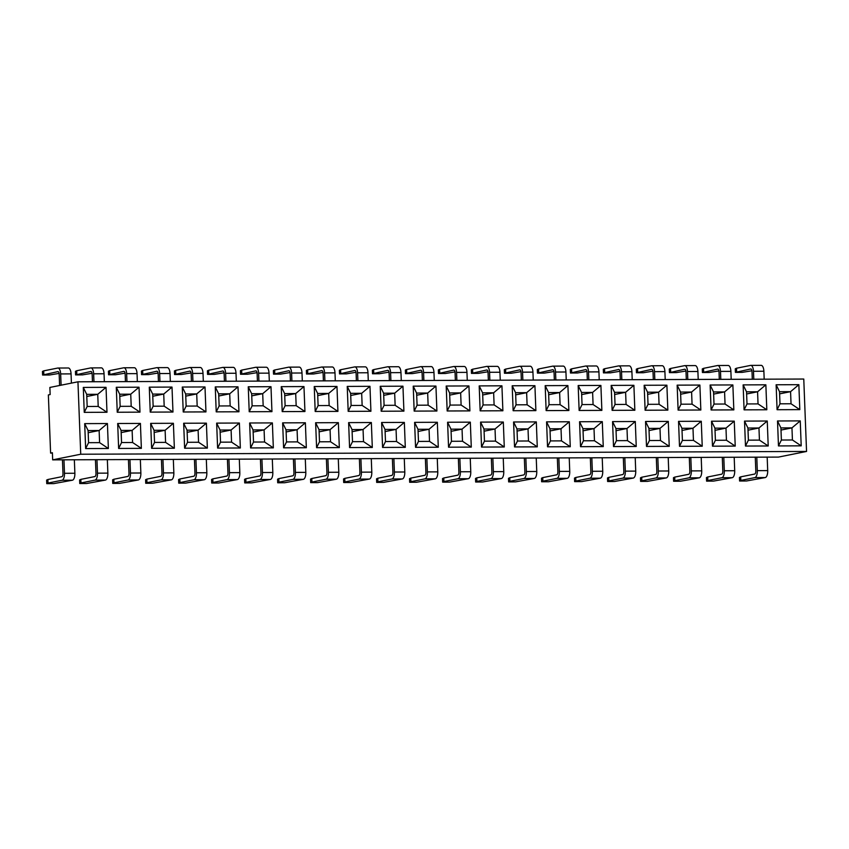 <?xml version="1.0" encoding="UTF-8"?>
<svg xmlns="http://www.w3.org/2000/svg" width="849" height="849" viewBox="0 0 849 849"><rect width="100%" height="100%" fill="white"/><g stroke="black" fill="none" stroke-linecap="round" stroke-linejoin="round"><path stroke-width="1.27" d="M752.288 379.227L752.002 371.575A2.865 1.199 89.8 0 0 750.792 368.954A2.865 1.199 89.8 0 0 750.696 368.965L735.414 372.382L742.323 372.35L751.917 370.769M719.294 379.354L719.007 371.703A2.865 1.199 89.8 0 0 717.798 369.082A2.865 1.199 89.8 0 0 717.702 369.092L702.42 372.509L709.329 372.478L718.923 370.896M686.31 379.482L686.013 371.83A2.865 1.199 89.8 0 0 684.803 369.209A2.865 1.199 89.8 0 0 684.708 369.219L669.426 372.637L676.335 372.605L685.928 371.024M653.316 379.609L653.019 371.958A2.865 1.199 89.8 0 0 651.82 369.336A2.865 1.199 89.8 0 0 651.714 369.347L636.442 372.753L643.351 372.732L652.945 371.151M620.322 379.736L620.025 372.085A2.865 1.199 89.8 0 0 618.825 369.464A2.865 1.199 89.8 0 0 618.73 369.474L603.448 372.881L610.357 372.86L619.95 371.278M587.328 379.864L587.041 372.212A2.865 1.199 89.8 0 0 585.831 369.591A2.865 1.199 89.8 0 0 585.736 369.602L570.454 373.008L577.362 372.987L586.956 371.395M554.344 379.981L554.047 372.34A2.865 1.199 89.8 0 0 552.837 369.718A2.865 1.199 89.8 0 0 552.741 369.729L537.459 373.136L544.368 373.114L553.962 371.522M521.35 380.108L521.053 372.467A2.865 1.199 89.8 0 0 519.853 369.846A2.865 1.199 89.8 0 0 519.747 369.846L504.465 373.263L511.385 373.231L520.978 371.65M488.355 380.235L488.058 372.584A2.865 1.199 89.8 0 0 486.859 369.962A2.865 1.199 89.8 0 0 486.764 369.973L471.482 373.39L478.39 373.358L487.984 371.777M455.361 380.363L455.075 372.711A2.865 1.199 89.8 0 0 453.865 370.09A2.865 1.199 89.8 0 0 453.769 370.1L438.487 373.518L445.396 373.486L454.99 371.904M422.377 380.49L422.08 372.838A2.865 1.199 89.8 0 0 420.871 370.217A2.865 1.199 89.8 0 0 420.775 370.228L405.493 373.645L412.402 373.613L421.995 372.032M389.383 380.617L389.086 372.966A2.865 1.199 89.8 0 0 387.887 370.344A2.865 1.199 89.8 0 0 387.781 370.355L372.499 373.762L379.418 373.74L389.001 372.159M356.389 380.745L356.092 373.093A2.865 1.199 89.8 0 0 354.893 370.472A2.865 1.199 89.8 0 0 354.797 370.482L339.515 373.889L346.424 373.868L356.018 372.287M323.395 380.861L323.108 373.22A2.865 1.199 89.8 0 0 321.898 370.599A2.865 1.199 89.8 0 0 321.803 370.61L306.521 374.016L313.43 373.995L323.023 372.403M290.411 380.989L290.114 373.348A2.865 1.199 89.8 0 0 288.904 370.726A2.865 1.199 89.8 0 0 288.809 370.737L273.527 374.144L280.435 374.122L290.029 372.531M257.417 381.116L257.12 373.475A2.865 1.199 89.8 0 0 255.92 370.854A2.865 1.199 89.8 0 0 255.814 370.854L240.532 374.271L247.452 374.239L257.035 372.658M224.423 381.243L224.125 373.592A2.865 1.199 89.8 0 0 222.926 370.971A2.865 1.199 89.8 0 0 222.831 370.981L207.549 374.398L214.457 374.367L224.051 372.785M191.428 381.371L191.142 373.719A2.865 1.199 89.8 0 0 189.932 371.098A2.865 1.199 89.8 0 0 189.836 371.109L174.554 374.526L181.463 374.494L191.057 372.913M158.445 381.498L158.147 373.847A2.865 1.199 89.8 0 0 156.938 371.225A2.865 1.199 89.8 0 0 156.842 371.236L141.56 374.653L148.469 374.621L158.063 373.04M125.45 381.626L125.153 373.974A2.865 1.199 89.8 0 0 123.954 371.353A2.865 1.199 89.8 0 0 123.848 371.363L108.566 374.77L115.485 374.749L125.068 373.167M92.456 381.753L92.159 374.101A2.865 1.199 89.8 0 0 90.96 371.48A2.865 1.199 89.8 0 0 90.864 371.491L75.582 374.897L82.491 374.876L92.085 373.295M59.6 385.488L59.175 374.229A2.865 1.199 89.8 0 0 57.965 371.607A2.865 1.199 89.8 0 0 57.87 371.618L42.588 375.025L49.497 375.003L59.09 373.411M77.949 381.806L49.879 387.441L50.155 394.573L48.361 394.934L50.6 453.09L52.394 452.729L52.659 459.861L778.48 457.091L806.55 451.456L80.729 454.226L77.949 381.806L803.77 379.036L806.55 451.456M479.197 385.902L501.929 385.817L502.884 410.767L480.152 410.852L479.197 385.902L482.603 392.832L483.07 404.952L494.107 404.909L493.64 392.79L482.688 394.997M314.236 386.528L336.968 386.444L337.923 411.394L315.202 411.478L314.236 386.528L317.643 393.469L318.11 405.589L329.147 405.546L328.68 393.427L317.728 395.623M149.286 387.165L172.007 387.08L172.973 412.03L150.241 412.115L149.286 387.165L152.682 394.095L153.149 406.215L164.186 406.172L163.73 394.053L152.767 396.26M83.298 387.42L106.029 387.324L106.985 412.274L84.253 412.359L83.298 387.42L86.704 394.35L87.171 406.469L98.208 406.427L97.741 394.307L86.789 396.504M248.258 386.783L270.99 386.698L271.945 411.648L249.213 411.733L248.258 386.783L251.665 393.713L252.121 405.833L263.169 405.79L262.702 393.681L251.739 395.878M116.292 387.293L139.024 387.208L139.979 412.147L117.247 412.243L116.292 387.293L119.698 394.223L120.155 406.342L131.202 406.3L130.735 394.18L119.773 396.377M380.225 386.284L402.957 386.199L403.912 411.139L381.18 411.234L380.225 386.284L383.631 393.214L384.088 405.334L395.135 405.291L394.668 393.172L383.706 395.369M644.158 385.276L666.889 385.191L667.845 410.131L645.113 410.226L644.158 385.276L647.564 392.206L648.031 404.326L659.068 404.283L658.601 392.164L647.638 394.361M578.169 385.52L600.901 385.435L601.867 410.385L579.135 410.47L578.169 385.52L581.576 392.461L582.043 404.58L593.08 404.538L592.613 392.418L581.661 394.615M545.185 385.648L567.907 385.563L568.872 410.513L546.14 410.598L545.185 385.648L548.581 392.588L549.048 404.697L560.096 404.655L559.629 392.546L548.666 394.743M512.191 385.775L534.923 385.69L535.878 410.64L513.146 410.725L512.191 385.775L515.598 392.705L516.054 404.824L527.102 404.782L526.635 392.673L515.672 394.87M710.135 385.022L732.867 384.937L733.833 409.887L711.101 409.971L710.135 385.022L713.542 391.951L714.009 404.071L725.046 404.028L724.579 391.909L713.627 394.116M347.23 386.412L369.962 386.316L370.917 411.266L348.186 411.351L347.23 386.412L350.637 393.342L351.104 405.461L362.141 405.419L361.674 393.299L350.722 395.496M281.252 386.656L303.974 386.571L304.94 411.521L282.208 411.606L281.252 386.656L284.648 393.596L285.115 405.705L296.163 405.663L295.696 393.554L284.733 395.751M677.152 385.149L699.884 385.064L700.839 410.014L678.107 410.099L677.152 385.149L680.548 392.079L681.015 404.198L692.062 404.156L691.595 392.036L680.633 394.244M215.264 386.911L237.996 386.826L238.951 411.776L216.219 411.861L215.264 386.911L218.671 393.84L219.138 405.96L230.175 405.918L229.708 393.798L218.755 396.005M743.13 384.894L765.862 384.809L766.817 409.759L744.085 409.844L743.13 384.894L746.536 391.824L747.003 403.944L758.04 403.901L757.573 391.782L746.621 393.989M182.27 387.038L205.002 386.953L205.957 411.903L183.235 411.988L182.27 387.038L185.676 393.968L186.143 406.087L197.18 406.045L196.713 393.925L185.761 396.133M611.163 385.404L633.895 385.308L634.85 410.258L612.118 410.343L611.163 385.404L614.57 392.334L615.037 404.453L626.074 404.411L625.607 392.291L614.655 394.488M446.203 386.03L468.935 385.945L469.9 410.895L447.168 410.98L446.203 386.03L449.609 392.96L450.076 405.079L461.113 405.037L460.646 392.917L449.694 395.125M776.124 384.767L798.856 384.682L799.811 409.632L777.079 409.717L776.124 384.767L779.531 391.697L779.998 403.816L791.035 403.774L790.568 391.665L779.605 393.862M413.219 386.157L435.94 386.072L436.906 411.022L414.174 411.107L413.219 386.157L416.615 393.087L417.082 405.206L428.129 405.164L427.663 393.045L416.7 395.252M701.274 421.274L702.229 446.224L679.497 446.309L678.542 421.359L701.274 421.274L692.986 428.246L682.023 430.454M206.392 423.163L207.358 448.113L184.626 448.198L183.66 423.248L206.392 423.163L198.104 430.135L187.151 432.343M437.341 422.282L438.296 447.232L415.564 447.317L414.609 422.367L437.341 422.282L429.053 429.254L418.09 431.462M338.358 422.653L339.324 447.603L316.592 447.688L315.626 422.749L338.358 422.653L330.07 429.636L319.118 431.833M272.38 422.908L273.336 447.858L250.604 447.943L249.648 422.993L272.38 422.908L264.092 429.891L253.129 432.088M536.313 421.9L537.268 446.85L514.536 446.935L513.581 421.985L536.313 421.9L528.025 428.883L517.073 431.08M371.353 422.526L372.308 447.476L349.576 447.561L348.621 422.622L371.353 422.526L363.064 429.509L352.112 431.706M800.246 420.892L801.201 445.842L778.469 445.927L777.514 420.977L800.246 420.892L791.958 427.875L781.006 430.072M404.347 422.409L405.302 447.349L382.57 447.444L381.615 422.494L404.347 422.409L396.058 429.382L385.096 431.579M602.291 421.645L603.257 446.595L580.525 446.68L579.559 421.741L602.291 421.645L594.013 428.628L583.051 430.825M239.386 423.035L240.341 447.985L217.609 448.07L216.654 423.12L239.386 423.035L231.098 430.008L220.146 432.215M503.319 422.027L504.274 446.977L481.542 447.062L480.587 422.112L503.319 422.027L495.031 429L484.079 431.207M173.398 423.29L174.363 448.24L151.631 448.325L150.676 423.375L173.398 423.29L165.12 430.263L154.157 432.47M635.285 421.518L636.241 446.468L613.519 446.563L612.554 421.613L635.285 421.518L626.997 428.501L616.045 430.698M305.375 422.781L306.33 447.731L283.598 447.816L282.643 422.866L305.375 422.781L297.086 429.764L286.124 431.961M767.252 421.019L768.207 445.969L745.486 446.054L744.52 421.104L767.252 421.019L758.964 427.992L748.011 430.199M107.42 423.534L108.375 448.484L85.643 448.569L84.688 423.63L107.42 423.534L99.131 430.517L88.179 432.714M668.28 421.401L669.235 446.341L646.503 446.436L645.548 421.486L668.28 421.401L659.991 428.374L649.039 430.57M569.308 421.773L570.263 446.723L547.531 446.807L546.576 421.857L569.308 421.773L561.019 428.756L550.056 430.952M734.258 421.146L735.223 446.096L712.491 446.181L711.526 421.231L734.258 421.146L725.98 428.119L715.017 430.326M140.414 423.418L141.369 448.357L118.637 448.452L117.682 423.502L140.414 423.418L132.126 430.39L121.163 432.587M470.325 422.155L471.291 447.105L448.559 447.19L447.593 422.24L470.325 422.155L462.047 429.127L451.084 431.334M52.659 459.861L80.729 454.226M88.094 430.56L88.561 442.679L99.598 442.637L99.131 430.517L88.094 430.56L84.688 423.63M50.6 453.09L52.405 453.058M62.455 459.829L62.985 473.593A2.865 1.199 89.8 0 1 61.903 476.682L47.873 479.505L48.011 483.06L62.041 480.247A6.442 2.696 -90.2 0 0 64.482 473.296L74.871 473.254A6.442 2.696 89.8 0 1 72.43 480.205L62.041 480.247M63.962 459.818L64.482 473.296M74.351 459.776L74.871 473.254M48.011 483.06L46.759 483.654L53.667 483.633L72.43 480.205M46.759 483.654L46.621 480.099L47.873 479.505M121.089 430.432L121.545 442.552L132.593 442.509L132.126 430.39L121.089 430.432L117.682 423.502M154.072 430.305L154.539 442.425L165.587 442.382L165.12 430.263L154.072 430.305L150.676 423.375M187.067 430.178L187.533 442.297L198.57 442.255L198.104 430.135L187.067 430.178L183.66 423.248M220.061 430.05L220.528 442.17L231.565 442.127L231.098 430.008L220.061 430.05L216.654 423.12M253.055 429.934L253.522 442.042L264.559 442L264.092 429.891L253.055 429.934L249.648 422.993M286.039 429.806L286.506 441.926L297.553 441.883L297.086 429.764L286.039 429.806L282.643 422.866M319.033 429.679L319.5 441.798L330.537 441.756L330.07 429.636L319.033 429.679L315.626 422.749M352.027 429.552L352.494 441.671L363.531 441.629L363.064 429.509L352.027 429.552L348.621 422.622M385.022 429.424L385.488 441.544L396.525 441.501L396.058 429.382L385.022 429.424L381.615 422.494M418.005 429.297L418.472 441.416L429.52 441.374L429.053 429.254L418.005 429.297L414.609 422.367M450.999 429.169L451.466 441.289L462.503 441.247L462.047 429.127L450.999 429.169L447.593 422.24M483.994 429.042L484.461 441.162L495.498 441.119L495.031 429L483.994 429.042L480.587 422.112M516.988 428.925L517.455 441.034L528.492 440.992L528.025 428.883L516.988 428.925L513.581 421.985M549.972 428.798L550.439 440.918L561.486 440.875L561.019 428.756L549.972 428.798L546.576 421.857M582.966 428.671L583.433 440.79L594.47 440.748L594.013 428.628L582.966 428.671L579.559 421.741M615.96 428.543L616.427 440.663L627.464 440.62L626.997 428.501L615.96 428.543L612.554 421.613M648.954 428.416L649.421 440.535L660.458 440.493L659.991 428.374L648.954 428.416L645.548 421.486M681.938 428.289L682.405 440.408L693.453 440.366L692.986 428.246L681.938 428.289L678.542 421.359M714.932 428.161L715.399 440.281L726.436 440.238L725.98 428.119L714.932 428.161L711.526 421.231M747.927 428.034L748.394 440.153L759.431 440.111L758.964 427.992L747.927 428.034L744.52 421.104M780.921 427.917L781.388 440.026L792.425 439.984L791.958 427.875L780.921 427.917L777.514 420.977M95.449 459.702L95.979 473.466A2.865 1.199 89.8 0 1 94.897 476.554L80.857 479.377L80.995 482.943L95.035 480.12A6.442 2.696 -90.2 0 0 97.476 473.169L107.865 473.126A6.442 2.696 89.8 0 1 105.425 480.078L95.035 480.12M96.956 459.691L97.476 473.169M107.345 459.649L107.865 473.126M80.995 482.943L79.753 483.527L86.662 483.506L105.425 480.078M128.443 459.574L128.974 473.339A2.865 1.199 89.8 0 1 127.891 476.427L113.851 479.25L113.989 482.816L128.029 479.993A6.442 2.696 -90.2 0 0 130.47 473.042L140.86 472.999A6.442 2.696 89.8 0 1 138.419 479.95L128.029 479.993M129.95 459.564L130.47 473.042M140.34 459.532L140.86 472.999M113.989 482.816L112.747 483.41L119.656 483.378L138.419 479.95M161.437 459.447L161.968 473.211A2.865 1.199 89.8 0 1 160.875 476.3L146.845 479.123L146.983 482.688L161.013 479.865A6.442 2.696 -90.2 0 0 163.454 472.914L173.843 472.872A6.442 2.696 89.8 0 1 171.402 479.834L161.013 479.865M162.944 459.436L163.454 472.914M173.334 459.405L173.843 472.872M146.983 482.688L145.731 483.283L152.65 483.251L171.402 479.834M194.432 459.32L194.952 473.084A2.865 1.199 89.8 0 1 193.869 476.183L179.839 478.995L179.977 482.561L194.007 479.738A6.442 2.696 -90.2 0 0 196.448 472.787L206.838 472.744A6.442 2.696 89.8 0 1 204.397 479.706L194.007 479.738M195.928 459.32L196.448 472.787M206.318 459.277L206.838 472.744M179.977 482.561L178.725 483.155L185.634 483.123L204.397 479.706M227.415 459.192L227.946 472.957A2.865 1.199 89.8 0 1 226.863 476.056L212.823 478.868L212.961 482.434L227.001 479.621A6.442 2.696 -90.2 0 0 229.442 472.66L239.832 472.617A6.442 2.696 89.8 0 1 237.391 479.579L227.001 479.621M228.922 459.192L229.442 472.66M239.312 459.15L239.832 472.617M212.961 482.434L211.719 483.028L218.628 483.007L237.391 479.579M260.41 459.065L260.94 472.84A2.865 1.199 89.8 0 1 259.858 475.928L245.817 478.74L245.955 482.306L259.996 479.494A6.442 2.696 -90.2 0 0 262.437 472.532L272.826 472.5A6.442 2.696 89.8 0 1 270.385 479.452L259.996 479.494M261.917 459.065L262.437 472.532M272.306 459.022L272.826 472.5M245.955 482.306L244.714 482.901L251.622 482.879L270.385 479.452M293.404 458.938L293.934 472.713A2.865 1.199 89.8 0 1 292.841 475.801L278.812 478.624L278.95 482.179L292.979 479.367A6.442 2.696 -90.2 0 0 295.42 472.405L305.81 472.373A6.442 2.696 89.8 0 1 303.369 479.324L292.979 479.367M294.911 458.938L295.42 472.405M305.3 458.895L305.81 472.373M278.95 482.179L277.697 482.773L284.617 482.752L303.369 479.324M326.398 458.821L326.918 472.585A2.865 1.199 89.8 0 1 325.836 475.673L311.806 478.496L311.944 482.052L325.974 479.239A6.442 2.696 -90.2 0 0 328.414 472.288L338.804 472.246A6.442 2.696 89.8 0 1 336.363 479.197L325.974 479.239M327.894 458.81L328.414 472.288M338.284 458.768L338.804 472.246M311.944 482.052L310.692 482.646L317.6 482.625L336.363 479.197M359.382 458.693L359.912 472.458A2.865 1.199 89.8 0 1 358.83 475.546L344.79 478.369L344.927 481.935L358.968 479.112A6.442 2.696 -90.2 0 0 361.409 472.161L371.798 472.118A6.442 2.696 89.8 0 1 369.357 479.069L358.968 479.112M360.889 458.683L361.409 472.161M371.278 458.64L371.798 472.118M344.927 481.935L343.686 482.519L350.595 482.497L369.357 479.069M392.376 458.566L392.907 472.331A2.865 1.199 89.8 0 1 391.824 475.419L377.784 478.242L377.922 481.808L391.962 478.985A6.442 2.696 -90.2 0 0 394.403 472.033L404.793 471.991A6.442 2.696 89.8 0 1 402.352 478.942L391.962 478.985M393.883 458.556L394.403 472.033M404.273 458.524L404.793 471.991M377.922 481.808L376.68 482.402L383.589 482.37L402.352 478.942M425.37 458.439L425.901 472.203A2.865 1.199 89.8 0 1 424.808 475.291L410.778 478.114L410.916 481.68L424.946 478.857A6.442 2.696 -90.2 0 0 427.387 471.906L437.776 471.864A6.442 2.696 89.8 0 1 435.335 478.825L424.946 478.857M426.877 458.428L427.387 471.906M437.267 458.396L437.776 471.864M410.916 481.68L409.664 482.274L416.583 482.243L435.335 478.825M458.364 458.311L458.885 472.076A2.865 1.199 89.8 0 1 457.802 475.175L443.772 477.987L443.91 481.553L457.94 478.73A6.442 2.696 -90.2 0 0 460.381 471.779L470.771 471.736A6.442 2.696 89.8 0 1 468.33 478.698L457.94 478.73M459.861 458.311L460.381 471.779M470.25 458.269L470.771 471.736M443.91 481.553L442.658 482.147L449.567 482.115L468.33 478.698M491.348 458.184L491.879 471.948A2.865 1.199 89.8 0 1 490.796 475.047L476.756 477.86L476.894 481.425L490.934 478.613A6.442 2.696 -90.2 0 0 493.375 471.651L503.765 471.609A6.442 2.696 89.8 0 1 501.324 478.571L490.934 478.613M492.855 458.184L493.375 471.651M503.245 458.142L503.765 471.609M476.894 481.425L475.652 482.02L482.561 481.999L501.324 478.571M524.342 458.057L524.873 471.832A2.865 1.199 89.8 0 1 523.791 474.92L509.75 477.732L509.888 481.298L523.929 478.486A6.442 2.696 -90.2 0 0 526.369 471.524L536.759 471.492A6.442 2.696 89.8 0 1 534.318 478.443L523.929 478.486M525.849 458.057L526.369 471.524M536.239 458.014L536.759 471.492M509.888 481.298L508.647 481.892L515.555 481.871L534.318 478.443M557.337 457.94L557.867 471.704A2.865 1.199 89.8 0 1 556.774 474.793L542.744 477.616L542.882 481.171L556.912 478.358A6.442 2.696 -90.2 0 0 559.353 471.397L569.743 471.365A6.442 2.696 89.8 0 1 567.302 478.316L556.912 478.358M558.844 457.929L559.353 471.397M569.233 457.887L569.743 471.365M542.882 481.171L541.63 481.765L548.55 481.744L567.302 478.316M590.331 457.813L590.851 471.577A2.865 1.199 89.8 0 1 589.768 474.665L575.739 477.488L575.877 481.043L589.906 478.231A6.442 2.696 -90.2 0 0 592.347 471.28L602.737 471.237A6.442 2.696 89.8 0 1 600.296 478.189L589.906 478.231M591.827 457.802L592.347 471.28M602.217 457.76L602.737 471.237M575.877 481.043L574.624 481.638L581.533 481.616L600.296 478.189M623.315 457.685L623.845 471.45A2.865 1.199 89.8 0 1 622.763 474.538L608.722 477.361L608.86 480.927L622.901 478.104A6.442 2.696 -90.2 0 0 625.342 471.153L635.731 471.11A6.442 2.696 89.8 0 1 633.29 478.061L622.901 478.104M624.822 457.675L625.342 471.153M635.211 457.632L635.731 471.11M608.86 480.927L607.619 481.51L614.527 481.489L633.29 478.061M656.309 457.558L656.839 471.322A2.865 1.199 89.8 0 1 655.757 474.411L641.717 477.234L641.855 480.799L655.895 477.976A6.442 2.696 -90.2 0 0 658.336 471.025L668.725 470.983A6.442 2.696 89.8 0 1 666.285 477.934L655.895 477.976M657.816 457.547L658.336 471.025M668.205 457.515L668.725 470.983M641.855 480.799L640.613 481.394L647.522 481.362L666.285 477.934M689.303 457.431L689.834 471.195A2.865 1.199 89.8 0 1 688.741 474.283L674.711 477.106L674.849 480.672L688.879 477.849A6.442 2.696 -90.2 0 0 691.319 470.898L701.72 470.855A6.442 2.696 89.8 0 1 699.279 477.817L688.879 477.849M690.81 457.42L691.319 470.898M701.2 457.388L701.72 470.855M674.849 480.672L673.607 481.266L680.516 481.234L699.279 477.817M722.297 457.303L722.817 471.068A2.865 1.199 89.8 0 1 721.735 474.167L707.705 476.979L707.843 480.545L721.873 477.722A6.442 2.696 -90.2 0 0 724.314 470.771L734.703 470.728A6.442 2.696 89.8 0 1 732.263 477.69L721.873 477.722M723.794 457.303L724.314 470.771M734.194 457.261L734.703 470.728M707.843 480.545L706.591 481.139L713.5 481.107L732.263 477.69M755.281 457.176L755.812 470.94A2.865 1.199 89.8 0 1 754.729 474.039L740.699 476.851L740.827 480.417L754.867 477.605A6.442 2.696 -90.2 0 0 757.308 470.643L767.698 470.601A6.442 2.696 89.8 0 1 765.257 477.562L754.867 477.605M756.788 457.176L757.308 470.643M767.178 457.133L767.698 470.601M740.827 480.417L739.585 481.012L746.494 480.99L765.257 477.562M79.753 483.527L79.615 479.972L80.857 479.377M112.747 483.41L112.609 479.844L113.851 479.25M145.731 483.283L145.603 479.717L146.845 479.123M178.725 483.155L178.587 479.589L179.839 478.995M211.719 483.028L211.581 479.462L212.823 478.868M244.714 482.901L244.576 479.335L245.817 478.74M277.697 482.773L277.57 479.207L278.812 478.624M310.692 482.646L310.554 479.091L311.806 478.496M343.686 482.519L343.548 478.963L344.79 478.369M376.68 482.402L376.542 478.836L377.784 478.242M409.664 482.274L409.536 478.709L410.778 478.114M442.658 482.147L442.52 478.581L443.772 477.987M475.652 482.02L475.514 478.454L476.756 477.86M508.647 481.892L508.509 478.327L509.75 477.732M541.63 481.765L541.503 478.199L542.744 477.616M574.624 481.638L574.486 478.083L575.739 477.488M607.619 481.51L607.481 477.955L608.722 477.361M640.613 481.394L640.475 477.828L641.717 477.234M673.607 481.266L673.469 477.7L674.711 477.106M706.591 481.139L706.453 477.573L707.705 476.979M739.585 481.012L739.447 477.446L740.699 476.851M106.029 387.324L97.741 394.307L86.704 394.35M61.096 385.191L60.661 373.931A6.442 2.696 -90.2 0 0 57.955 368.031A6.442 2.696 -90.2 0 0 57.732 368.052L43.692 370.864L43.83 374.43M68.122 368.01A6.442 2.696 89.8 0 1 68.345 367.988A6.442 2.696 89.8 0 1 71.051 373.889L60.661 373.931M71.412 383.122L71.051 373.889M42.588 375.025L42.45 371.459L43.692 370.864M139.024 387.208L130.735 394.18L119.698 394.223M172.007 387.08L163.73 394.053L152.682 394.095M205.002 386.953L196.713 393.925L185.676 393.968M237.996 386.826L229.708 393.798L218.671 393.84M270.99 386.698L262.702 393.681L251.665 393.713M303.974 386.571L295.696 393.554L284.648 393.596M336.968 386.444L328.68 393.427L317.643 393.469M369.962 386.316L361.674 393.299L350.637 393.342M402.957 386.199L394.668 393.172L383.631 393.214M435.94 386.072L427.663 393.045L416.615 393.087M468.935 385.945L460.646 392.917L449.609 392.96M501.929 385.817L493.64 392.79L482.603 392.832M534.923 385.69L526.635 392.673L515.598 392.705M567.907 385.563L559.629 392.546L548.581 392.588M600.901 385.435L592.613 392.418L581.576 392.461M633.895 385.308L625.607 392.291L614.57 392.334M666.889 385.191L658.601 392.164L647.564 392.206M699.884 385.064L691.595 392.036L680.548 392.079M732.867 384.937L724.579 391.909L713.542 391.951M765.862 384.809L757.573 391.782L746.536 391.824M798.856 384.682L790.568 391.665L779.531 391.697M93.963 381.742L93.655 373.804A6.442 2.696 -90.2 0 0 90.949 367.904A6.442 2.696 -90.2 0 0 90.726 367.925L76.686 370.748L76.824 374.303M101.116 367.882A6.442 2.696 89.8 0 1 101.339 367.861A6.442 2.696 89.8 0 1 104.045 373.762L93.655 373.804M104.353 381.7L104.045 373.762M126.957 381.615L126.65 373.677A6.442 2.696 -90.2 0 0 123.933 367.776A6.442 2.696 -90.2 0 0 123.71 367.797L109.68 370.62L109.818 374.186M134.11 367.755A6.442 2.696 89.8 0 1 134.322 367.734A6.442 2.696 89.8 0 1 137.039 373.634L126.65 373.677M137.347 381.572L137.039 373.634M159.941 381.488L159.644 373.549A6.442 2.696 -90.2 0 0 156.927 367.649A6.442 2.696 -90.2 0 0 156.704 367.67L142.674 370.493L142.812 374.059M167.094 367.638A6.442 2.696 89.8 0 1 167.317 367.606A6.442 2.696 89.8 0 1 170.033 373.507L159.644 373.549M170.331 381.456L170.033 373.507M192.935 381.36L192.627 373.422A6.442 2.696 -90.2 0 0 189.921 367.521A6.442 2.696 -90.2 0 0 189.698 367.543L175.658 370.366L175.796 373.931M200.088 367.511A6.442 2.696 89.8 0 1 200.311 367.49A6.442 2.696 89.8 0 1 203.017 373.38L192.627 373.422M203.325 381.328L203.017 373.38M225.93 381.243L225.622 373.295A6.442 2.696 -90.2 0 0 222.916 367.394A6.442 2.696 -90.2 0 0 222.693 367.426L208.652 370.238L208.79 373.804M233.082 367.384A6.442 2.696 89.8 0 1 233.305 367.362A6.442 2.696 89.8 0 1 236.011 373.252L225.622 373.295M236.319 381.201L236.011 373.252M258.924 381.116L258.616 373.167A6.442 2.696 -90.2 0 0 255.899 367.267A6.442 2.696 -90.2 0 0 255.676 367.299L241.647 370.111L241.785 373.677M266.077 367.256A6.442 2.696 89.8 0 1 266.289 367.235A6.442 2.696 89.8 0 1 269.006 373.136L258.616 373.167M269.313 381.074L269.006 373.136M291.907 380.989L291.61 373.04A6.442 2.696 -90.2 0 0 288.893 367.15A6.442 2.696 -90.2 0 0 288.671 367.171L274.641 369.984L274.779 373.549M299.06 367.129A6.442 2.696 89.8 0 1 299.283 367.108A6.442 2.696 89.8 0 1 302 373.008L291.61 373.04M302.308 380.946L302 373.008M324.902 380.861L324.594 372.923A6.442 2.696 -90.2 0 0 321.888 367.023A6.442 2.696 -90.2 0 0 321.665 367.044L307.625 369.856L307.762 373.422M332.055 367.001A6.442 2.696 89.8 0 1 332.277 366.98A6.442 2.696 89.8 0 1 334.994 372.881L324.594 372.923M335.291 380.819L334.994 372.881M357.896 380.734L357.588 372.796A6.442 2.696 -90.2 0 0 354.882 366.895A6.442 2.696 -90.2 0 0 354.659 366.917L340.619 369.739L340.757 373.295M365.049 366.874A6.442 2.696 89.8 0 1 365.272 366.853A6.442 2.696 89.8 0 1 367.978 372.753L357.588 372.796M368.286 380.692L367.978 372.753M390.89 380.607L390.582 372.669A6.442 2.696 -90.2 0 0 387.866 366.768A6.442 2.696 -90.2 0 0 387.643 366.789L373.613 369.612L373.751 373.178M398.043 366.747A6.442 2.696 89.8 0 1 398.255 366.726A6.442 2.696 89.8 0 1 400.972 372.626L390.582 372.669M401.28 380.564L400.972 372.626M423.874 380.479L423.577 372.541A6.442 2.696 -90.2 0 0 420.86 366.641A6.442 2.696 -90.2 0 0 420.637 366.662L406.607 369.485L406.745 373.051M431.027 366.63A6.442 2.696 89.8 0 1 431.25 366.598A6.442 2.696 89.8 0 1 433.966 372.499L423.577 372.541M434.274 380.448L433.966 372.499M456.868 380.352L456.56 372.414A6.442 2.696 -90.2 0 0 453.854 366.513A6.442 2.696 -90.2 0 0 453.631 366.535L439.591 369.357L439.729 372.923M464.021 366.503A6.442 2.696 89.8 0 1 464.244 366.481A6.442 2.696 89.8 0 1 466.961 372.371L456.56 372.414M467.258 380.32L466.961 372.371M489.862 380.235L489.555 372.287A6.442 2.696 -90.2 0 0 486.848 366.386A6.442 2.696 -90.2 0 0 486.626 366.418L472.585 369.23L472.723 372.796M497.015 366.375A6.442 2.696 89.8 0 1 497.238 366.354A6.442 2.696 89.8 0 1 499.944 372.244L489.555 372.287M500.252 380.193L499.944 372.244M522.857 380.108L522.549 372.159A6.442 2.696 -90.2 0 0 519.832 366.269A6.442 2.696 -90.2 0 0 519.609 366.29L505.579 369.103L505.717 372.669M530.009 366.248A6.442 2.696 89.8 0 1 530.222 366.227A6.442 2.696 89.8 0 1 532.939 372.127L522.549 372.159M533.246 380.065L532.939 372.127M555.84 379.981L555.543 372.032A6.442 2.696 -90.2 0 0 552.826 366.142A6.442 2.696 -90.2 0 0 552.603 366.163L538.574 368.975L538.712 372.541M562.993 366.121A6.442 2.696 89.8 0 1 563.216 366.099A6.442 2.696 89.8 0 1 565.933 372L555.543 372.032M566.241 379.938L565.933 372M588.835 379.853L588.527 371.915A6.442 2.696 -90.2 0 0 585.821 366.015A6.442 2.696 -90.2 0 0 585.598 366.036L571.568 368.848L571.695 372.414M595.987 365.993A6.442 2.696 89.8 0 1 596.21 365.972A6.442 2.696 89.8 0 1 598.927 371.873L588.527 371.915M599.224 379.811L598.927 371.873M621.829 379.726L621.521 371.788A6.442 2.696 -90.2 0 0 618.815 365.887A6.442 2.696 -90.2 0 0 618.592 365.908L604.552 368.731L604.69 372.287M628.982 365.866A6.442 2.696 89.8 0 1 629.205 365.845A6.442 2.696 89.8 0 1 631.911 371.745L621.521 371.788M632.218 379.683L631.911 371.745M654.823 379.599L654.515 371.66A6.442 2.696 -90.2 0 0 651.799 365.76A6.442 2.696 -90.2 0 0 651.576 365.781L637.546 368.604L637.684 372.17M661.976 365.739A6.442 2.696 89.8 0 1 662.199 365.717A6.442 2.696 89.8 0 1 664.905 371.618L654.515 371.66M665.213 379.556L664.905 371.618M687.807 379.471L687.51 371.533A6.442 2.696 -90.2 0 0 684.793 365.632A6.442 2.696 -90.2 0 0 684.57 365.654L670.54 368.477L670.678 372.042M694.96 365.622A6.442 2.696 89.8 0 1 695.182 365.59A6.442 2.696 89.8 0 1 697.899 371.491L687.51 371.533M698.207 379.439L697.899 371.491M720.801 379.344L720.493 371.406A6.442 2.696 -90.2 0 0 717.787 365.505A6.442 2.696 -90.2 0 0 717.564 365.526L703.534 368.349L703.662 371.915M727.954 365.494A6.442 2.696 89.8 0 1 728.177 365.473A6.442 2.696 89.8 0 1 730.893 371.363L720.493 371.406M731.191 379.312L730.893 371.363M753.795 379.227L753.488 371.278A6.442 2.696 -90.2 0 0 750.781 365.378A6.442 2.696 -90.2 0 0 750.558 365.41L736.518 368.222L736.656 371.788M760.948 365.367A6.442 2.696 89.8 0 1 761.171 365.346A6.442 2.696 89.8 0 1 763.877 371.236L753.488 371.278M764.185 379.185L763.877 371.236M75.582 374.897L75.444 371.331L76.686 370.748M108.566 374.77L108.439 371.215L109.68 370.62M141.56 374.653L141.422 371.087L142.674 370.493M174.554 374.526L174.416 370.96L175.658 370.366M207.549 374.398L207.411 370.833L208.652 370.238M240.532 374.271L240.405 370.705L241.647 370.111M273.527 374.144L273.389 370.578L274.641 369.984M306.521 374.016L306.383 370.451L307.625 369.856M339.515 373.889L339.377 370.323L340.619 369.739M372.499 373.762L372.371 370.206L373.613 369.612M405.493 373.645L405.355 370.079L406.607 369.485M438.487 373.518L438.349 369.952L439.591 369.357M471.482 373.39L471.344 369.824L472.585 369.23M504.465 373.263L504.338 369.697L505.579 369.103M537.459 373.136L537.321 369.57L538.574 368.975M570.454 373.008L570.316 369.442L571.568 368.848M603.448 372.881L603.31 369.315L604.552 368.731M636.442 372.753L636.304 369.198L637.546 368.604M669.426 372.637L669.288 369.071L670.54 368.477M702.42 372.509L702.282 368.944L703.534 368.349M735.414 372.382L735.276 368.816L736.518 368.222M715.399 440.281L712.491 446.181M735.223 446.096L726.436 440.238M616.427 440.663L613.519 446.563M636.241 446.468L627.464 440.62M121.545 442.552L118.637 448.452M141.369 448.357L132.593 442.509M748.394 440.153L745.486 446.054M768.207 445.969L759.431 440.111M649.421 440.535L646.503 446.436M669.235 446.341L660.458 440.493M154.539 442.425L151.631 448.325M174.363 448.24L165.587 442.382M418.472 441.416L415.564 447.317M438.296 447.232L429.52 441.374M385.488 441.544L382.57 447.444M405.302 447.349L396.525 441.501M451.466 441.289L448.559 447.19M471.291 447.105L462.503 441.247M286.506 441.926L283.598 447.816M306.33 447.731L297.553 441.883M352.494 441.671L349.576 447.561M372.308 447.476L363.531 441.629M187.533 442.297L184.626 448.198M207.358 448.113L198.57 442.255M682.405 440.408L679.497 446.309M702.229 446.224L693.453 440.366M484.461 441.162L481.542 447.062M504.274 446.977L495.498 441.119M319.5 441.798L316.592 447.688M339.324 447.603L330.537 441.756M220.528 442.17L217.609 448.07M240.341 447.985L231.565 442.127M583.433 440.79L580.525 446.68M603.257 446.595L594.47 440.748M88.561 442.679L85.643 448.569M108.375 448.484L99.598 442.637M253.522 442.042L250.604 447.943M273.336 447.858L264.559 442M517.455 441.034L514.536 446.935M537.268 446.85L528.492 440.992M550.439 440.918L547.531 446.807M570.263 446.723L561.486 440.875M781.388 440.026L778.469 445.927M801.201 445.842L792.425 439.984M450.076 405.079L447.168 410.98M461.113 405.037L469.9 410.895M252.121 405.833L249.213 411.733M263.169 405.79L271.945 411.648M351.104 405.461L348.186 411.351M362.141 405.419L370.917 411.266M87.171 406.469L84.253 412.359M98.208 406.427L106.985 412.274M219.138 405.96L216.219 411.861M230.175 405.918L238.951 411.776M714.009 404.071L711.101 409.971M725.046 404.028L733.833 409.887M153.149 406.215L150.241 412.115M164.186 406.172L172.973 412.03M120.155 406.342L117.247 412.243M131.202 406.3L139.979 412.147M648.031 404.326L645.113 410.226M659.068 404.283L667.845 410.131M747.003 403.944L744.085 409.844M758.04 403.901L766.817 409.759M417.082 405.206L414.174 411.107M428.129 405.164L436.906 411.022M681.015 404.198L678.107 410.099M692.062 404.156L700.839 410.014M615.037 404.453L612.118 410.343M626.074 404.411L634.85 410.258M549.048 404.697L546.14 410.598M560.096 404.655L568.872 410.513M582.043 404.58L579.135 410.47M593.08 404.538L601.867 410.385M779.998 403.816L777.079 409.717M791.035 403.774L799.811 409.632M483.07 404.952L480.152 410.852M494.107 404.909L502.884 410.767M318.11 405.589L315.202 411.478M329.147 405.546L337.923 411.394M516.054 404.824L513.146 410.725M527.102 404.782L535.878 410.64M186.143 406.087L183.235 411.988M197.18 406.045L205.957 411.903M384.088 405.334L381.18 411.234M395.135 405.291L403.912 411.139M285.115 405.705L282.208 411.606M296.163 405.663L304.94 411.521M321.888 367.023L332.277 366.98M354.882 366.895L365.272 366.853M387.866 366.768L398.255 366.726M156.927 367.649L167.317 367.606M552.826 366.142L563.216 366.099M717.787 365.505L728.177 365.473M453.854 366.513L464.244 366.481M651.799 365.76L662.199 365.717M189.921 367.521L200.311 367.49M90.949 367.904L101.339 367.861M585.821 366.015L596.21 365.972M420.86 366.641L431.25 366.598M618.815 365.887L629.205 365.845M123.933 367.776L134.322 367.734M222.916 367.394L233.305 367.362M750.781 365.378L761.171 365.346M486.848 366.386L497.238 366.354M288.893 367.15L299.283 367.108M255.899 367.267L266.289 367.235M519.832 366.269L530.222 366.227M684.793 365.632L695.182 365.59M57.955 368.031L68.345 367.988"/></g></svg>
